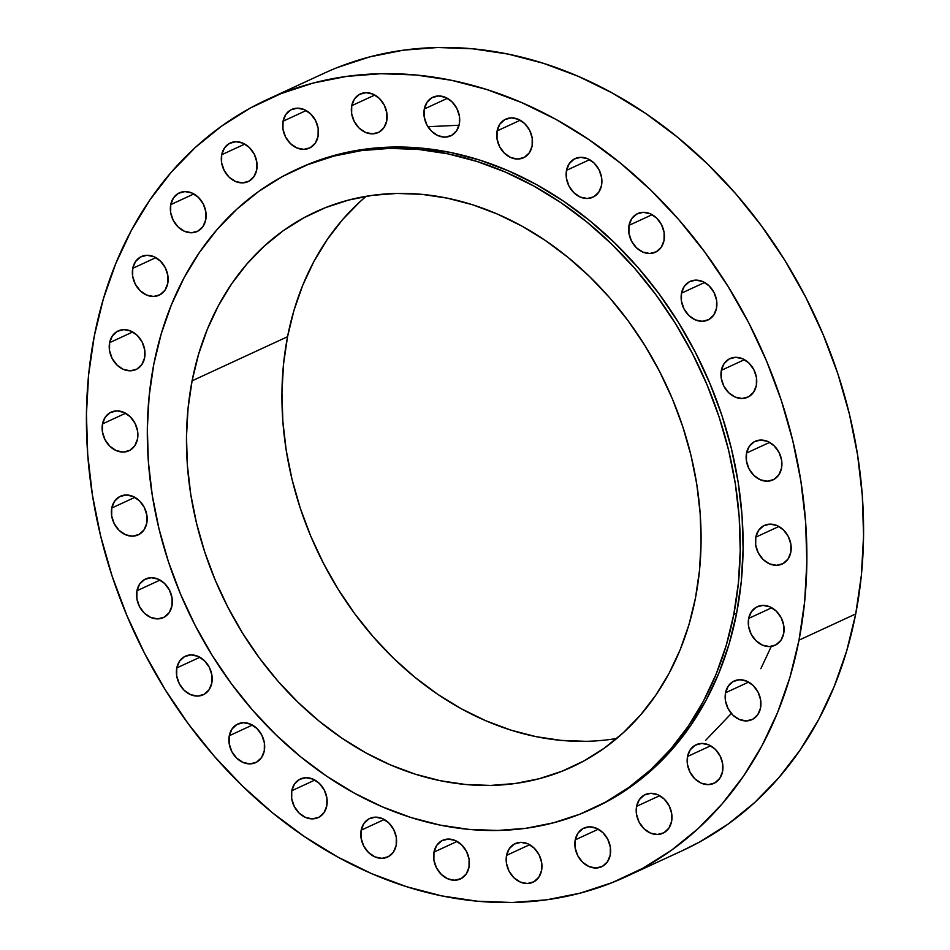 <?xml version="1.0" encoding="UTF-8"?>
<svg xmlns="http://www.w3.org/2000/svg" width="950" height="950" viewBox="0 0 950 950"><rect width="100%" height="100%" fill="white"/><g stroke="black" fill="none" stroke-linecap="round" stroke-linejoin="round"><path stroke-width="1.43" d="M629.019 225.352L652.116 214.676L629.019 225.352L628.924 233.261L631.512 241.11L636.381 247.724L642.794 252.071L649.776 253.496L656.272 251.797L661.271 247.226L664.026 240.469A21.268 17.1 65.2 0 1 655.441 252.213A21.268 17.1 65.2 0 1 635.989 247.321A21.268 17.1 65.2 0 1 629.019 225.352A21.268 17.1 65.2 0 1 637.604 213.607A21.268 17.1 65.2 0 1 657.056 218.488A21.268 17.1 65.2 0 1 664.026 240.469L664.121 232.56L661.533 224.711L656.664 218.096L650.251 213.75L643.257 212.313L636.773 214.023L631.774 218.595L629.019 225.352M681.506 293.158L704.603 282.483L681.506 293.158L681.411 301.055L684 308.916L688.869 315.519L695.281 319.865L702.276 321.302L708.759 319.604L713.759 315.02L716.514 308.263A21.268 17.1 65.2 0 1 707.928 320.019A21.268 17.1 65.2 0 1 688.477 315.127A21.268 17.1 65.2 0 1 681.506 293.158A21.268 17.1 65.2 0 1 690.092 281.402A21.268 17.1 65.2 0 1 709.543 286.294A21.268 17.1 65.2 0 1 716.514 308.263L716.609 300.354L714.02 292.505L709.151 285.902L702.739 281.556L695.756 280.119L689.261 281.817L684.261 286.401L681.506 293.158M721.335 370.346L744.432 359.67L721.335 370.346L721.24 378.254L723.829 386.104L728.697 392.718L735.122 397.064L742.104 398.489L748.588 396.791L753.599 392.219L756.354 385.463A21.268 17.1 65.2 0 1 747.769 397.207A21.268 17.1 65.2 0 1 728.306 392.314A21.268 17.1 65.2 0 1 721.335 370.346A21.268 17.1 65.2 0 1 729.921 358.601A21.268 17.1 65.2 0 1 749.384 363.482A21.268 17.1 65.2 0 1 756.354 385.463L756.449 377.554L753.861 369.704L748.98 363.09L742.568 358.744L735.585 357.307L729.101 359.017L724.09 363.589L721.335 370.346M746.522 453.067L769.619 442.391L746.522 453.067L746.427 460.976L749.016 468.825L753.884 475.439L760.297 479.786L767.279 481.211L773.775 479.512L778.774 474.941L781.529 468.184A21.268 17.1 65.2 0 1 772.944 479.928A21.268 17.1 65.2 0 1 753.492 475.036A21.268 17.1 65.2 0 1 746.522 453.067A21.268 17.1 65.2 0 1 755.107 441.322A21.268 17.1 65.2 0 1 774.559 446.203A21.268 17.1 65.2 0 1 781.529 468.184L781.624 460.275L779.036 452.426L774.167 445.811L767.754 441.465L760.76 440.028L754.276 441.738L749.277 446.31L746.522 453.067M755.784 537.166L778.881 526.49L755.784 537.166L755.689 545.074L758.278 552.924L763.147 559.538L769.571 563.884L776.554 565.309L783.038 563.611L788.049 559.039L790.804 552.283A21.268 17.1 65.2 0 1 782.218 564.027A21.268 17.1 65.2 0 1 762.755 559.134A21.268 17.1 65.2 0 1 755.784 537.166A21.268 17.1 65.2 0 1 764.37 525.421A21.268 17.1 65.2 0 1 783.833 530.302A21.268 17.1 65.2 0 1 790.804 552.283L790.899 544.374L788.31 536.524L783.429 529.91L777.017 525.564L770.034 524.127L763.551 525.837L758.539 530.409L755.784 537.166M748.671 618.426L771.78 607.751L748.671 618.426L748.576 626.335L751.165 634.184L756.046 640.787L762.458 645.145L769.441 646.57L775.924 644.872L780.936 640.3L783.691 633.543A21.268 17.1 65.2 0 1 775.105 645.288A21.268 17.1 65.2 0 1 755.642 640.395A21.268 17.1 65.2 0 1 748.671 618.426A21.268 17.1 65.2 0 1 757.257 606.682A21.268 17.1 65.2 0 1 776.72 611.562A21.268 17.1 65.2 0 1 783.691 633.543L783.786 625.634L781.197 617.773L776.316 611.171L769.904 606.824L762.921 605.388L756.438 607.097L751.426 611.669L748.671 618.426M725.539 692.776L748.636 682.1L725.539 692.776L725.444 700.684L728.033 708.534L732.901 715.136L739.326 719.482L746.308 720.919L752.792 719.221L757.791 714.637L760.558 707.881A21.268 17.1 65.2 0 1 751.972 719.637A21.268 17.1 65.2 0 1 732.509 714.744A21.268 17.1 65.2 0 1 725.539 692.776A21.268 17.1 65.2 0 1 734.124 681.019A21.268 17.1 65.2 0 1 753.587 685.912A21.268 17.1 65.2 0 1 760.558 707.881L760.653 699.972L758.064 692.123L753.184 685.52L746.771 681.174L739.789 679.737L733.305 681.435L728.294 686.019L725.539 692.776M687.539 756.473L710.648 745.797L687.539 756.473L687.444 764.382L690.033 772.231L694.913 778.846L701.326 783.192L708.308 784.629L714.792 782.919L719.803 778.347L722.558 771.59A21.268 17.1 65.2 0 1 713.972 783.334A21.268 17.1 65.2 0 1 694.509 778.454A21.268 17.1 65.2 0 1 687.539 756.473A21.268 17.1 65.2 0 1 696.124 744.729A21.268 17.1 65.2 0 1 715.587 749.621A21.268 17.1 65.2 0 1 722.558 771.59L722.653 763.681L720.064 755.832L715.196 749.217L708.771 744.871L701.789 743.446L695.305 745.144L690.294 749.716L687.539 756.473M636.583 806.348L659.692 795.672L636.583 806.348L636.5 814.245L639.077 822.106L643.957 828.709L650.37 833.055L657.352 834.492L663.848 832.794L668.847 828.21L671.602 821.453A21.268 17.1 65.2 0 1 663.017 833.209A21.268 17.1 65.2 0 1 643.554 828.317A21.268 17.1 65.2 0 1 636.583 806.348A21.268 17.1 65.2 0 1 645.169 794.592A21.268 17.1 65.2 0 1 664.632 799.484A21.268 17.1 65.2 0 1 671.602 821.453L671.697 813.544L669.109 805.695L664.24 799.092L657.816 794.734L650.833 793.309L644.349 795.008L639.35 799.591L636.583 806.348M575.225 839.871L598.334 829.196L575.225 839.871L575.142 847.78L577.731 855.629L582.599 862.232L589.012 866.59L595.994 868.015L602.49 866.317L607.489 861.745L610.244 854.988A21.268 17.1 65.2 0 1 601.659 866.732A21.268 17.1 65.2 0 1 582.207 861.84A21.268 17.1 65.2 0 1 575.225 839.871A21.268 17.1 65.2 0 1 583.822 828.127A21.268 17.1 65.2 0 1 603.274 833.008A21.268 17.1 65.2 0 1 610.244 854.988L610.339 847.079L607.751 839.218L602.882 832.616L596.457 828.269L589.475 826.832L582.991 828.543L577.992 833.114L575.225 839.871M506.552 855.38L529.649 844.704L506.552 855.38L506.457 863.289L509.046 871.15L513.914 877.752L520.339 882.099L527.321 883.536L533.805 881.826L538.804 877.254L541.571 870.497A21.268 17.1 65.2 0 1 532.974 882.241A21.268 17.1 65.2 0 1 513.523 877.361A21.268 17.1 65.2 0 1 506.552 855.38A21.268 17.1 65.2 0 1 515.138 843.636A21.268 17.1 65.2 0 1 534.589 848.528A21.268 17.1 65.2 0 1 541.571 870.497L541.654 862.588L539.066 854.739L534.197 848.136L527.784 843.778L520.802 842.353L514.306 844.051L509.307 848.623L506.552 855.38M433.984 852.102L457.093 841.427L433.984 852.102L433.889 860.011L436.478 867.861L441.358 874.463L447.771 878.809L454.753 880.246L461.237 878.548L466.248 873.964L469.003 867.207A21.268 17.1 65.2 0 1 460.418 878.964A21.268 17.1 65.2 0 1 440.954 874.071A21.268 17.1 65.2 0 1 433.984 852.102A21.268 17.1 65.2 0 1 442.569 840.346A21.268 17.1 65.2 0 1 462.032 845.239A21.268 17.1 65.2 0 1 469.003 867.207L469.098 859.311L466.509 851.449L461.629 844.847L455.216 840.501L448.234 839.064L441.75 840.762L436.739 845.346L433.984 852.102M361.178 830.181L384.275 819.506L361.178 830.181L361.083 838.09L363.672 845.939L368.553 852.554L374.965 856.9L381.947 858.337L388.431 856.627L393.442 852.055L396.197 845.298A21.268 17.1 65.2 0 1 387.612 857.043A21.268 17.1 65.2 0 1 368.149 852.162A21.268 17.1 65.2 0 1 361.178 830.181A21.268 17.1 65.2 0 1 369.764 818.437A21.268 17.1 65.2 0 1 389.227 823.329A21.268 17.1 65.2 0 1 396.197 845.298L396.293 837.389L393.704 829.54L388.823 822.938L382.411 818.579L375.428 817.154L368.944 818.852L363.933 823.424L361.178 830.181M291.781 790.732L314.878 780.057L291.781 790.732L291.686 798.641L294.274 806.502L299.143 813.105L305.567 817.451L312.55 818.888L319.034 817.178L324.045 812.606L326.8 805.849A21.268 17.1 65.2 0 1 318.214 817.594A21.268 17.1 65.2 0 1 298.751 812.713A21.268 17.1 65.2 0 1 291.781 790.732A21.268 17.1 65.2 0 1 300.366 778.988A21.268 17.1 65.2 0 1 319.829 783.881A21.268 17.1 65.2 0 1 326.8 805.849L326.895 797.941L324.306 790.091L319.426 783.489L313.013 779.131L306.031 777.706L299.547 779.404L294.536 783.976L291.781 790.732M229.271 735.739L252.368 725.064L229.271 735.739L229.176 743.636L231.764 751.498L236.633 758.1L243.058 762.446L250.04 763.883L256.524 762.185L261.535 757.601L264.29 750.844A21.268 17.1 65.2 0 1 255.704 762.601A21.268 17.1 65.2 0 1 236.241 757.708A21.268 17.1 65.2 0 1 229.271 735.739A21.268 17.1 65.2 0 1 237.856 723.983A21.268 17.1 65.2 0 1 257.319 728.876A21.268 17.1 65.2 0 1 264.29 750.844L264.385 742.936L261.796 735.086L256.916 728.484L250.503 724.137L243.521 722.701L237.037 724.399L232.026 728.982L229.271 735.739M176.783 667.933L199.88 657.258L176.783 667.933L176.688 675.842L179.277 683.691L184.146 690.306L190.57 694.652L197.553 696.077L204.036 694.379L209.036 689.807L211.803 683.05A21.268 17.1 65.2 0 1 203.217 694.794A21.268 17.1 65.2 0 1 183.754 689.902A21.268 17.1 65.2 0 1 176.783 667.933A21.268 17.1 65.2 0 1 185.369 656.189A21.268 17.1 65.2 0 1 204.832 661.069A21.268 17.1 65.2 0 1 211.803 683.05L211.898 675.141L209.309 667.292L204.428 660.678L198.016 656.331L191.033 654.894L184.549 656.604L179.538 661.176L176.783 667.933M136.954 590.746L160.051 580.07L136.954 590.746L136.859 598.643L139.448 606.504L144.317 613.106L150.729 617.453L157.712 618.889L164.208 617.191L169.207 612.607L171.962 605.851A21.268 17.1 65.2 0 1 163.376 617.607A21.268 17.1 65.2 0 1 143.925 612.714A21.268 17.1 65.2 0 1 136.954 590.746A21.268 17.1 65.2 0 1 145.54 578.989A21.268 17.1 65.2 0 1 164.991 583.882A21.268 17.1 65.2 0 1 171.962 605.851L172.057 597.942L169.468 590.092L164.599 583.49L158.187 579.144L151.192 577.707L144.709 579.405L139.709 583.989L136.954 590.746M111.768 508.024L134.864 497.349L111.768 508.024L111.673 515.921L114.261 523.783L119.13 530.385L125.554 534.731L132.537 536.168L139.021 534.47L144.032 529.886L146.787 523.129A21.268 17.1 65.2 0 1 138.201 534.886A21.268 17.1 65.2 0 1 118.738 529.993A21.268 17.1 65.2 0 1 111.768 508.024A21.268 17.1 65.2 0 1 120.353 496.268A21.268 17.1 65.2 0 1 139.816 501.161A21.268 17.1 65.2 0 1 146.787 523.129L146.882 515.221L144.293 507.371L139.412 500.769L133 496.423L126.018 494.986L119.534 496.684L114.522 501.267L111.768 508.024M102.505 423.926L125.602 413.25L102.505 423.926L102.41 431.822L104.999 439.684L109.867 446.286L116.28 450.633L123.263 452.069L129.758 450.371L134.757 445.787L137.512 439.031A21.268 17.1 65.2 0 1 128.927 450.787A21.268 17.1 65.2 0 1 109.476 445.894A21.268 17.1 65.2 0 1 102.505 423.926A21.268 17.1 65.2 0 1 111.091 412.169A21.268 17.1 65.2 0 1 130.542 417.062A21.268 17.1 65.2 0 1 137.512 439.031L137.607 431.122L135.019 423.272L130.15 416.67L123.737 412.324L116.743 410.887L110.259 412.585L105.26 417.169L102.505 423.926M109.606 342.665L132.715 331.989L109.606 342.665L109.523 350.574L112.112 358.423L116.981 365.026L123.393 369.372L130.376 370.809L136.871 369.111L141.871 364.527L144.626 357.77A21.268 17.1 65.2 0 1 136.04 369.526A21.268 17.1 65.2 0 1 116.589 364.634A21.268 17.1 65.2 0 1 109.606 342.665A21.268 17.1 65.2 0 1 118.204 330.909A21.268 17.1 65.2 0 1 137.655 335.801A21.268 17.1 65.2 0 1 144.626 357.77L144.721 349.861L142.132 342.012L137.263 335.409L130.839 331.063L123.856 329.626L117.373 331.324L112.373 335.908L109.606 342.665M132.751 268.316L155.848 257.64L132.751 268.316L132.656 276.224L135.244 284.074L140.113 290.676L146.526 295.034L153.52 296.459L160.004 294.761L165.003 290.189L167.758 283.433A21.268 17.1 65.2 0 1 159.172 295.177A21.268 17.1 65.2 0 1 139.721 290.284A21.268 17.1 65.2 0 1 132.751 268.316A21.268 17.1 65.2 0 1 141.336 256.571A21.268 17.1 65.2 0 1 160.787 261.452A21.268 17.1 65.2 0 1 167.758 283.433L167.853 275.524L165.264 267.663L160.396 261.06L153.983 256.714L147.001 255.277L140.505 256.987L135.506 261.559L132.751 268.316M170.739 204.618L193.848 193.942L170.739 204.618L170.656 212.515L173.232 220.376L178.113 226.979L184.526 231.325L191.508 232.762L198.004 231.064L203.003 226.48L205.758 219.723A21.268 17.1 65.2 0 1 197.172 231.479A21.268 17.1 65.2 0 1 177.721 226.587A21.268 17.1 65.2 0 1 170.739 204.618A21.268 17.1 65.2 0 1 179.336 192.862A21.268 17.1 65.2 0 1 198.787 197.754A21.268 17.1 65.2 0 1 205.758 219.723L205.853 211.814L203.264 203.965L198.396 197.362L191.971 193.004L184.989 191.579L178.505 193.277L173.506 197.861L170.739 204.618M221.694 154.743L244.803 144.067L221.694 154.743L221.599 162.652L224.188 170.501L229.069 177.116L235.481 181.462L242.464 182.899L248.947 181.189L253.959 176.617L256.714 169.86A21.268 17.1 65.2 0 1 248.128 181.604A21.268 17.1 65.2 0 1 228.665 176.724A21.268 17.1 65.2 0 1 221.694 154.743A21.268 17.1 65.2 0 1 230.28 142.999A21.268 17.1 65.2 0 1 249.743 147.891A21.268 17.1 65.2 0 1 256.714 169.86L256.809 161.951L254.22 154.102L249.351 147.488L242.927 143.141L235.944 141.716L229.461 143.414L224.461 147.986L221.694 154.743M283.053 121.22L306.161 110.544L283.053 121.22L282.957 129.129L285.546 136.978L290.427 143.581L296.839 147.927L303.822 149.364L310.306 147.666L315.317 143.082L318.072 136.325A21.268 17.1 65.2 0 1 309.486 148.081A21.268 17.1 65.2 0 1 290.023 143.189A21.268 17.1 65.2 0 1 283.053 121.22A21.268 17.1 65.2 0 1 291.638 109.464A21.268 17.1 65.2 0 1 311.101 114.356A21.268 17.1 65.2 0 1 318.072 136.325L318.167 128.416L315.578 120.567L310.697 113.964L304.285 109.618L297.303 108.181L290.819 109.879L285.808 114.463L283.053 121.22M351.738 105.699L374.834 95.024L351.738 105.699L351.642 113.608L354.231 121.469L359.1 128.072L365.524 132.418L372.507 133.855L378.991 132.145L383.99 127.573L386.757 120.816A21.268 17.1 65.2 0 1 378.159 132.561A21.268 17.1 65.2 0 1 358.708 127.68A21.268 17.1 65.2 0 1 351.738 105.699A21.268 17.1 65.2 0 1 360.323 93.955A21.268 17.1 65.2 0 1 379.786 98.847A21.268 17.1 65.2 0 1 386.757 120.816L386.84 112.907L384.263 105.058L379.383 98.456L372.97 94.097L365.988 92.673L359.492 94.371L354.492 98.942L351.738 105.699M424.294 108.989L447.402 98.313L424.294 108.989L424.211 116.897L426.799 124.747L431.668 131.349L438.081 135.708L445.063 137.132L451.559 135.434L456.558 130.851L459.313 124.094A21.268 17.1 65.2 0 1 450.728 135.85A21.268 17.1 65.2 0 1 431.276 130.958A21.268 17.1 65.2 0 1 424.294 108.989A21.268 17.1 65.2 0 1 432.891 97.244A21.268 17.1 65.2 0 1 452.343 102.125A21.268 17.1 65.2 0 1 459.313 124.094L459.408 116.197L456.819 108.336L451.951 101.733L445.526 97.387L438.544 95.95L432.06 97.66L427.061 102.232L424.294 108.989M566.509 170.347L589.606 159.683L566.509 170.347L566.414 178.256L569.003 186.117L573.871 192.719L580.284 197.066L587.266 198.502L593.762 196.792L598.761 192.221L601.516 185.464A21.268 17.1 65.2 0 1 592.931 197.208A21.268 17.1 65.2 0 1 573.479 192.328A21.268 17.1 65.2 0 1 566.509 170.347A21.268 17.1 65.2 0 1 575.094 158.602A21.268 17.1 65.2 0 1 594.546 163.495A21.268 17.1 65.2 0 1 601.516 185.464L601.611 177.555L599.023 169.706L594.154 163.103L587.741 158.745L580.747 157.32L574.263 159.018L569.264 163.59L566.509 170.347M497.099 130.91L520.208 120.234L497.099 130.91L497.016 138.807L499.605 146.668L504.474 153.271L510.886 157.617L517.869 159.054L524.364 157.344L529.364 152.772L532.119 146.015A21.268 17.1 65.2 0 1 523.533 157.759A21.268 17.1 65.2 0 1 504.082 152.879A21.268 17.1 65.2 0 1 497.099 130.91A21.268 17.1 65.2 0 1 505.697 119.154A21.268 17.1 65.2 0 1 525.148 124.046A21.268 17.1 65.2 0 1 532.119 146.015L532.214 138.106L529.625 130.257L524.756 123.654L518.344 119.296L511.349 117.871L504.866 119.569L499.866 124.153L497.099 130.91M705.636 740.335L731.334 713.462M760.843 668.681L771.281 646.428M591.529 809.174L594.403 807.844A352.236 283.147 -114.8 0 0 736.63 613.237L733.768 614.555A352.236 283.147 65.2 0 1 591.529 809.174A352.236 283.147 65.2 0 1 269.277 728.199A352.236 283.147 65.2 0 1 153.793 364.289L161.239 333.794L171.404 304.796L184.181 277.566L199.476 252.391L217.111 229.484L236.93 209.095L258.744 191.401L282.34 176.569L307.491 164.754L333.961 156.073L361.475 150.599L389.797 148.378L418.629 149.459L447.699 153.805L476.734 161.381L505.459 172.116L533.579 185.915L560.844 202.623L586.981 222.098L611.741 244.162L634.873 268.577L656.165 295.118L675.426 323.522L692.443 353.543L707.073 384.857L719.162 417.181L728.602 450.205L735.3 483.609L739.183 517.061L740.228 550.252L738.411 582.861L733.768 614.555L736.63 613.237A352.236 283.147 -114.8 0 0 621.158 249.328A352.236 283.147 -114.8 0 0 298.894 168.352L296.032 169.682A352.236 283.147 65.2 0 1 618.284 250.658A352.236 283.147 65.2 0 1 733.768 614.555L726.322 645.062L716.158 674.061L703.368 701.278L688.085 726.465L670.451 749.36L650.631 769.761L628.817 787.455L605.221 802.287L580.07 814.091L553.601 822.783L526.086 828.258L497.764 830.466L468.932 829.398L439.862 825.051L410.816 817.475L382.102 806.74L353.97 792.941L326.717 776.233L300.58 756.746L275.821 734.694L252.688 710.279L231.384 683.739L212.135 655.322L195.118 625.314L180.488 593.999L168.399 561.676L158.959 528.651L152.261 495.247L148.378 461.795L147.333 428.604L149.15 395.996L153.793 364.289A352.236 283.147 65.2 0 1 296.032 169.682M586.091 741.321L561.07 740.383L535.836 736.618L510.625 730.039L485.699 720.717L461.296 708.748L437.629 694.236L414.948 677.338L393.466 658.196L373.386 636.999L354.896 613.973L338.188 589.309L323.416 563.255L310.721 536.073L300.224 508.024L292.03 479.358L286.223 450.371L282.851 421.337L281.948 392.528L283.516 364.23L287.553 336.716L192.09 380.819A305.71 245.753 65.2 0 1 315.543 211.909A305.71 245.753 65.2 0 1 595.234 282.197A305.71 245.753 65.2 0 1 695.459 598.037L695.459 598.037A305.71 245.753 65.2 0 1 572.019 766.947A305.71 245.753 65.2 0 1 292.327 696.659A305.71 245.753 65.2 0 1 192.09 380.819L287.553 336.716A305.71 245.753 -114.8 0 0 616.776 738.459M626.181 876.624L682.884 850.416A427.999 344.054 -114.8 0 0 855.712 613.949L799.009 640.146L855.712 613.949A427.999 344.054 -114.8 0 0 715.386 171.772A427.999 344.054 -114.8 0 0 323.819 73.376L267.116 99.584A427.999 344.054 65.2 0 1 658.682 197.968A427.999 344.054 65.2 0 1 799.009 640.146A427.999 344.054 65.2 0 1 626.181 876.624A427.999 344.054 65.2 0 1 234.614 778.228A427.999 344.054 65.2 0 1 94.288 336.051A427.999 344.054 65.2 0 1 267.116 99.584M94.288 336.051L103.336 298.989L115.686 263.756L131.219 230.672L149.791 200.082L171.226 172.247L195.308 147.464L221.813 125.97L250.491 107.956L281.046 93.599L313.203 83.042L346.643 76.392L381.045 73.696L416.088 75.002L451.416 80.287L486.697 89.49L521.597 102.541L555.774 119.296L588.893 139.614L620.659 163.281L650.738 190.071L678.846 219.735L704.722 251.987L728.116 286.52L748.802 322.976L766.567 361.036L781.268 400.318L792.727 440.444L800.874 481.032L805.588 521.681L806.859 562.008L804.662 601.623L799.009 640.146L789.972 677.207L777.623 712.453L762.078 745.524L743.506 776.126L722.071 803.949L697.989 828.732L671.484 850.238L642.806 868.252L612.251 882.597L580.094 893.154L546.654 899.816L512.252 902.5L477.221 901.194L441.892 895.921L406.6 886.706L371.699 873.668L337.523 856.9L304.404 836.594L272.65 812.927L242.571 786.125L214.451 756.461L188.575 724.209L165.181 689.688L144.495 653.22L126.73 615.161L112.041 575.878L100.569 535.753L92.435 495.176L87.709 454.516L86.438 414.188L88.647 374.573L94.288 336.051M682.516 850.594L699.509 842.044L728.187 824.03L754.692 802.536L778.774 777.753L800.209 749.918L818.781 719.328L834.314 686.244L846.664 651.011L855.712 613.949L861.353 575.427L863.562 535.812L862.291 495.484L857.565 454.824L849.431 414.247L837.959 374.122L823.27 334.839L805.505 296.78L784.819 260.312L761.425 225.791L735.549 193.539L707.429 163.875L677.35 137.073L645.596 113.406L612.477 93.1L578.301 76.332L543.4 63.294L508.108 54.079L472.779 48.806L437.748 47.5L403.346 50.184L369.906 56.846L337.749 67.403M366.237 196.282A305.71 245.753 -114.8 0 0 287.553 336.716L294.013 310.234L302.824 285.071L313.928 261.44L327.192 239.59L342.499 219.711L359.706 202.006M192.09 380.819L188.064 408.334L186.485 436.632L187.388 465.441L190.772 494.475L196.579 523.474L204.773 552.128L215.258 580.189L227.953 607.371L242.737 633.413L259.445 658.077L277.923 681.114L298.003 702.299L319.497 721.442L342.178 738.352L365.833 752.851L390.248 764.833L415.174 774.143L440.372 780.722L465.607 784.498L490.639 785.424L515.209 783.501L539.101 778.751L562.067 771.21L583.894 760.962L604.378 748.089L623.307 732.735L640.514 715.029L655.821 695.163L669.085 673.301L680.188 649.669L689.011 624.506L695.459 598.037L699.497 570.511L701.076 542.212L700.162 513.416L696.789 484.369L690.982 455.383L682.789 426.728L672.291 398.668L659.597 371.486L644.824 345.432L628.116 320.779L609.639 297.742L589.558 276.545L568.064 257.414L545.383 240.504L521.728 225.993L497.313 214.023L472.387 204.701L447.177 198.134L421.942 194.358L396.922 193.432L372.353 195.344L348.46 200.106L325.494 207.634L303.668 217.894L283.183 230.755L264.254 246.121L247.047 263.815L231.741 283.694L218.476 305.556L207.373 329.175L198.55 354.35L192.09 380.819M594.094 807.987L608.083 800.957L631.679 786.125L653.493 768.431L673.324 748.042L690.959 725.135L706.242 699.96L719.031 672.731L729.196 643.732L736.63 613.237L741.285 581.531L743.102 548.922L742.057 515.731L738.162 482.279L731.464 448.875L722.036 415.851L709.935 383.527L695.317 352.213L678.288 322.204L659.039 293.788L637.747 267.247L614.602 242.832L589.855 220.78L563.718 201.293L536.453 184.585L508.333 170.786L479.608 160.051L450.573 152.475L421.491 148.129L392.659 147.06L364.349 149.269L336.822 154.743L310.365 163.436L298.585 168.494M459.064 125.234L427.916 126.706"/></g></svg>
